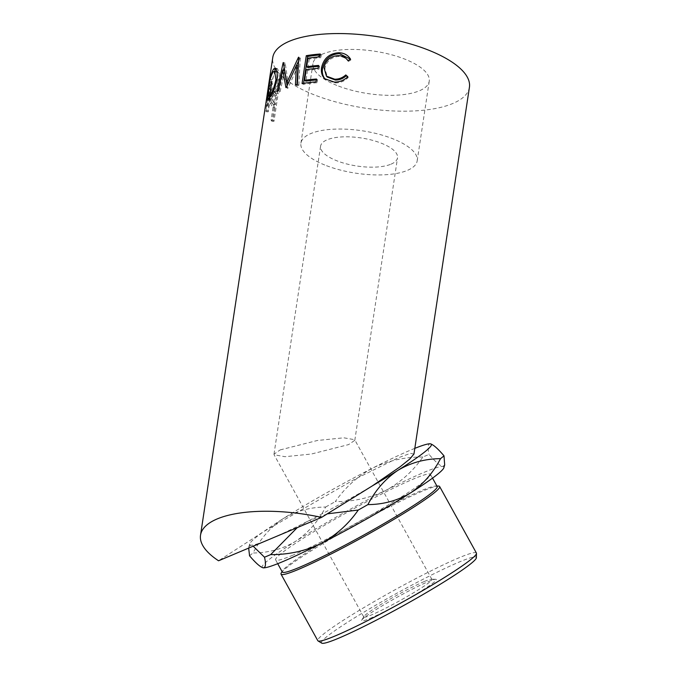 <?xml version="1.0" encoding="UTF-8"?>
<svg xmlns="http://www.w3.org/2000/svg" width="677" height="677" viewBox="0 0 677 677"><rect width="100%" height="100%" fill="white"/><g stroke="black" fill="none" stroke-linecap="round" stroke-linejoin="round"><path stroke-width="0.51" stroke-dasharray="3.38 2.54" d="M414.815 448.352A103.767 8.242 -28.9 0 0 410.998 449.926A103.767 8.242 -28.9 0 0 372.849 467.993C357.803 476.1 345.287 487.305 335.31 501.589C352.979 501.742 369.659 498.086 385.357 490.622C400.412 482.515 412.919 471.31 422.897 457.026A116.74 9.266 151.1 0 1 426.07 455.672A116.74 9.266 151.1 0 1 429.057 454.428C435.345 461.782 439.915 465.784 442.783 466.436L444.679 464.938M422.897 457.026C405.227 456.873 388.547 460.529 372.849 467.993A103.767 8.242 -28.9 0 0 283.104 518.692C270.572 527.129 260.552 538.562 253.037 552.982C268.541 552.872 282.732 548.979 295.612 541.321C308.137 532.901 318.156 521.468 325.679 507.031C310.193 507.149 295.993 511.033 283.104 518.692A103.767 8.242 -28.9 0 0 263.598 531.665L218.553 560.776M321.744 643.15A88.442 7.024 151.1 0 1 369.684 608.725A88.442 7.024 151.1 0 1 458.972 562.13A88.442 7.024 151.1 0 1 476.388 557.67M476.396 553.024A90.608 7.193 -28.9 0 0 458.634 557.933A90.608 7.193 -28.9 0 0 368.863 604.663A90.608 7.193 -28.9 0 0 317.809 640.687M437.139 486.467A88.442 7.024 -28.9 0 0 435.929 486.027A88.442 7.024 -28.9 0 0 419.799 491.257A88.442 7.024 -28.9 0 0 337.239 533.908A88.442 7.024 -28.9 0 0 282.597 570.779A88.442 7.024 -28.9 0 0 282.326 572.04M281.31 572.886A90.608 7.193 151.1 0 1 337.29 535.118A90.608 7.193 151.1 0 1 421.864 491.417A90.608 7.193 151.1 0 1 438.391 486.061M369.938 618.448A42.659 3.385 -28.9 0 0 414.586 595.041A42.659 3.385 -28.9 0 0 435.658 579.275A42.659 3.385 -28.9 0 0 427.881 581.797A42.659 3.385 -28.9 0 0 388.056 602.369A42.659 3.385 -28.9 0 0 361.704 620.157A42.659 3.385 -28.9 0 0 369.938 618.448M424.293 581.526A38.911 3.089 151.1 0 1 431.393 579.224A38.911 3.089 151.1 0 1 431.926 579.41A38.911 3.089 151.1 0 1 409.991 594.888A38.911 3.089 151.1 0 1 371.436 614.953A38.911 3.089 151.1 0 1 363.811 617.069A38.911 3.089 151.1 0 1 363.93 616.51A38.911 3.089 151.1 0 1 387.972 600.287A38.911 3.089 151.1 0 1 424.293 581.526M338.559 86.081A58.806 21.444 -171.4 0 0 397.018 95.152A58.806 21.444 -171.4 0 0 429.243 81.172A58.806 21.444 -171.4 0 0 403.636 58.671A58.806 21.444 -171.4 0 0 345.177 49.599A58.806 21.444 -171.4 0 0 312.952 63.579A58.806 21.444 -171.4 0 0 338.559 86.081M326.517 165.696A58.806 21.444 -171.4 0 0 384.985 174.768A58.806 21.444 -171.4 0 0 417.201 160.787A58.806 21.444 -171.4 0 0 391.594 138.286A58.806 21.444 -171.4 0 0 333.135 129.214A58.806 21.444 -171.4 0 0 300.918 143.194A58.806 21.444 -171.4 0 0 326.517 165.696M391.018 164.172A38.911 14.192 -171.4 0 0 397.534 157.809A38.911 14.192 -171.4 0 0 371.326 140.012A38.911 14.192 -171.4 0 0 327.101 139.809A38.911 14.192 -171.4 0 0 320.585 146.173A38.911 14.192 -171.4 0 0 346.793 163.969A38.911 14.192 -171.4 0 0 391.018 164.172M280.202 449.9L317.395 440.482L343.789 437.807L354.697 439.703L354.807 440.321L348.604 444.594L311.412 454.022L285.017 456.696L274.109 454.792L273.999 454.174L280.202 449.9M292.972 555.132A88.442 7.024 151.1 0 1 275.632 559.921A88.442 7.024 151.1 0 1 325.468 524.76A88.442 7.024 151.1 0 1 413.105 479.147A88.442 7.024 151.1 0 1 430.437 474.349A88.442 7.024 151.1 0 1 380.601 509.519A88.442 7.024 151.1 0 1 292.972 555.132M265.545 105.273A99.451 36.27 8.6 0 0 265.486 105.705L267.576 96.963A99.451 36.27 8.6 0 0 267.745 97.793L265.799 110.656A99.451 36.27 8.6 0 0 266.086 111.688L270.301 83.821A99.451 36.27 8.6 0 1 269.768 81.528L269.531 79.26L269.344 80.165M267.914 89.601L265.917 102.786M271.054 120.252A99.451 36.27 8.6 0 0 271.993 121.31L276.208 93.443A99.451 36.27 8.6 0 1 274.253 91.124L272.044 88.763L274.43 88.949C273.466 88.594 272.721 90.21 272.188 93.807C271.604 97.581 271.655 100.704 272.349 103.166L274.337 106.56A97.285 35.475 8.6 0 0 275.023 107.389L273.076 120.252L271.054 120.252L273 107.389A99.451 36.27 8.6 0 1 272.306 106.543L274.337 106.56M271.993 121.31L273.99 121.285L278.205 93.418A97.285 35.475 8.6 0 1 276.292 91.15L274.43 88.949L272.349 88.865C271.367 88.475 270.614 90.083 270.081 93.671C269.497 97.454 269.556 100.585 270.267 103.082L272.306 106.543M469.423 87.248A99.451 36.27 8.6 0 1 414.942 110.901A99.451 36.27 8.6 0 1 316.074 95.55A99.451 36.27 8.6 0 1 272.772 57.503M297.262 527.62L308.196 521.019L327.533 513.809M248.662 548.091L248.882 546.703L250.778 545.205L253.164 546.195M430.834 443.917L430.267 443.807C427.864 443.917 427.466 447.463 429.057 454.428M413.96 454.013L410.347 453.387L398.321 457.754L354.57 479.358L263.598 531.665A103.767 8.242 -28.9 0 0 249.678 543.969A103.767 8.242 -28.9 0 0 250.778 545.205A103.767 8.242 -28.9 0 0 270.047 539.087A103.767 8.242 -28.9 0 0 308.196 521.019A103.767 8.242 -28.9 0 0 372.418 485.832M262.778 567.741A103.767 8.242 151.1 0 1 295.612 541.321A103.767 8.242 151.1 0 1 385.357 490.622A103.767 8.242 151.1 0 1 442.783 466.436A103.767 8.242 151.1 0 1 443.884 467.672M325.679 507.031A116.74 9.266 151.1 0 1 335.31 501.589M249.568 555.825A116.74 9.266 151.1 0 1 253.037 552.982M347.961 60.642L348.376 61.48C346.108 58.197 342.9 56.521 338.762 56.462C331.281 57.003 326.661 60.998 324.892 68.462L327.329 77.051M338.119 55.624L338.762 56.462M323.987 67.624L324.892 68.462M347.589 76.992L348.223 77.567C344.415 81.232 339.989 83.009 334.954 82.907L325.205 79.175M347.86 76.729L348.223 77.567M334.311 82.061L334.954 82.907M350.415 59.178L350.889 59.94L348.376 61.48M350.525 59.111L350.889 59.94M320.28 54.008L321.321 54.845L320.89 57.697L319.849 56.868M307.959 58.205L309.262 59.009A97.285 35.475 8.6 0 1 320.89 57.697M309.262 59.009L307.959 67.582M318.41 66.371A97.285 35.475 8.6 0 1 319.595 66.278L319.163 69.13L318.122 68.301M318.554 65.441L319.595 66.278M306.232 69.638L307.527 70.442A97.285 35.475 8.6 0 1 319.163 69.13M307.527 70.442L305.911 81.155M316.362 79.945A97.285 35.475 8.6 0 1 317.538 79.852L317.107 82.704L316.066 81.875M316.498 79.014L317.538 79.852M302.06 83.55L303.406 84.346A97.285 35.475 8.6 0 1 317.107 82.704M303.406 84.346L303.567 83.305M320.145 54.939A97.285 35.475 8.6 0 1 321.321 54.845M284.687 71.085L280.168 91.463L278.306 90.828M287.09 85.59L287.607 88.289L285.906 87.578M287.607 88.289A97.285 35.475 8.6 0 1 287.97 88.162L286.278 87.451M297.965 66.058L287.97 88.162M296.975 84.523L296.915 85.632L295.434 84.862M296.915 85.632A97.285 35.475 8.6 0 1 298.845 85.209L297.398 84.43M298.54 61.032L299.97 58.036A97.285 35.475 8.6 0 1 300.241 57.977L298.735 57.215M300.241 57.977L298.845 85.209M299.97 58.036L298.455 57.283M284.095 67.497L284.992 63.291A97.285 35.475 8.6 0 1 285.186 63.189L288.19 83.085M288.529 83.229L296.509 65.339M285.186 63.189L283.341 62.546M284.992 63.291L283.147 62.648M283.502 70.256L278.89 92.165L276.995 91.539M278.89 92.165A97.285 35.475 8.6 0 1 280.168 91.463M277.028 78.854L278.966 79.454C277.003 88.569 274.447 94.992 271.291 98.732L269.979 99.637L269.454 97.97M269.234 98.241L271.291 98.732M269.497 96.422L270.36 89.423L274.617 71.161M268.236 89.042L270.36 89.423M276.309 68.902L277.367 68.648L279.152 72.007L278.966 79.454M276.605 71.677L275.26 72.329C273.271 75.519 271.756 80.901 270.724 88.484L270.588 96.659L271.689 95.906C274.227 92.927 276.284 87.688 277.866 80.191L277.308 72.211M270.724 88.484L268.6 88.095M271.689 95.906L270.995 95.736M277.866 80.191L276.859 79.894M275.26 72.329L273.203 71.838M266.086 111.688L268.21 111.866L272.425 84.007A97.285 35.475 8.6 0 1 271.909 81.765L271.672 79.556L271.477 80.487L267.821 104.842L265.689 104.503M269.556 79.361L271.697 79.649M268.744 84.227L270.876 84.566M267.398 95.702L269.539 95.956M265.486 105.705L267.627 106.027A97.285 35.475 8.6 0 1 267.686 105.595A97.285 35.475 8.6 0 1 267.821 104.842M267.627 106.027L269.708 97.183L267.576 96.963M267.745 97.793L269.878 97.996A97.285 35.475 8.6 0 1 269.708 97.183M269.878 97.996L267.931 110.859L265.799 110.656M268.21 111.866A97.285 35.475 8.6 0 1 267.931 110.859M270.301 83.821L272.425 84.007M269.971 93.147L270.724 85.514C271.172 82.247 271.392 81.672 271.375 83.77A97.285 35.475 8.6 0 0 271.714 85.852L270.309 95.144L269.971 93.147L267.83 92.893L268.312 87.02M268.904 83.153L269.107 82.247L271.249 82.535L271.375 83.77L269.234 83.516A99.451 36.27 8.6 0 0 269.581 85.649L268.177 94.932L267.83 92.893M268.583 85.2L270.724 85.514M268.177 94.932L270.309 95.144M269.581 85.649L271.714 85.852M269.107 82.247L269.234 83.516M270.081 93.671L272.188 93.807M270.267 103.082L272.349 103.166M273 107.389L275.023 107.389M273.99 121.285A97.285 35.475 8.6 0 1 273.076 120.252M276.208 93.443L278.205 93.418M273.855 102.566C272.653 101.381 272.264 98.808 272.696 94.848L273.957 91.869L275.209 93.13A97.285 35.475 8.6 0 0 276.859 95.237L275.454 104.529L273.855 102.566L271.807 102.523C270.58 101.305 270.174 98.707 270.605 94.738L272.696 94.848M276.859 95.237L274.837 95.245L273.432 104.529L271.807 102.523M273.432 104.529L275.454 104.529M274.837 95.245A99.451 36.27 8.6 0 1 273.153 93.079L275.209 93.13M270.605 94.738L271.866 91.784L273.153 93.079M269.768 81.528L271.909 81.765M274.253 91.124L276.292 91.15M282.597 570.779L282.089 571.608M431.393 579.224L435.658 579.275M417.201 160.787L429.243 81.172M354.807 440.321L397.534 157.809M431.926 579.41L354.697 439.703M277.714 563.696L275.632 559.921M325.671 79.666L324.723 78.735M269.979 99.637L267.88 99.189M275.387 68.123L277.367 68.648M271.672 79.556L269.531 79.26M267.686 105.595L268.058 103.107M270.055 89.931L271.477 80.487M271.866 91.784L273.957 91.869M432.527 478.123L430.437 474.349M363.811 617.069L274.109 454.792M273.999 454.174L320.585 146.173M300.918 143.194L312.952 63.579M363.93 616.51L361.704 620.157M435.929 486.027L436.902 486.035M249.678 543.969L248.882 546.703"/><path stroke-width="1.02" d="M476.473 553.363L476.388 557.67A88.442 7.024 151.1 0 1 424.801 593.484A88.442 7.024 151.1 0 1 338.838 638.123A88.442 7.024 151.1 0 1 321.744 643.15L318.046 640.933A90.608 7.193 -28.9 0 0 335.564 635.779A90.608 7.193 -28.9 0 0 423.633 590.056A90.608 7.193 -28.9 0 0 476.473 553.363A90.608 7.193 -28.9 0 0 476.396 553.024L439.627 486.509A90.608 7.193 151.1 0 1 388.573 522.534A90.608 7.193 151.1 0 1 298.794 569.264A90.608 7.193 151.1 0 1 281.04 574.172A90.608 7.193 151.1 0 1 281.31 572.886L282.089 571.608M281.04 574.172L317.809 640.687A90.608 7.193 -28.9 0 0 318.046 640.933M277.714 563.696L282.326 572.04A88.442 7.024 -28.9 0 0 299.666 567.241A88.442 7.024 -28.9 0 0 387.295 521.628A88.442 7.024 -28.9 0 0 437.139 486.467L432.527 478.123M350.525 59.111L347.961 60.642C345.634 57.35 342.35 55.683 338.119 55.624C330.469 56.157 325.764 60.16 323.987 67.624L326.424 76.129L334.726 79.201C338.872 79.243 342.562 77.821 345.795 74.935L347.86 76.729C343.975 80.394 339.465 82.171 334.311 82.061L324.723 78.735L323.513 77.33C321.617 74.563 320.983 71.305 321.592 67.556C323.682 58.374 329.386 53.441 338.712 52.764C343.899 52.848 347.843 54.964 350.525 59.111M306.275 55.692A99.451 36.27 8.6 0 1 320.28 54.008L319.849 56.868A99.451 36.27 8.6 0 0 307.959 58.205L306.664 66.778A99.451 36.27 8.6 0 1 318.554 65.441L318.122 68.301A99.451 36.27 8.6 0 0 306.232 69.638L304.608 80.351A99.451 36.27 8.6 0 1 316.498 79.014L316.066 81.875A99.451 36.27 8.6 0 0 302.06 83.55L306.275 55.692L307.62 56.487A97.285 35.475 8.6 0 1 320.145 54.939M285.906 87.578A99.451 36.27 8.6 0 1 286.278 87.451L296.433 65.297L295.434 84.862A99.451 36.27 8.6 0 1 297.398 84.43L298.735 57.215A99.451 36.27 8.6 0 0 298.455 57.283L286.836 82.518L283.341 62.546A99.451 36.27 8.6 0 0 283.147 62.648L276.995 91.539A99.451 36.27 8.6 0 1 278.306 90.828L282.8 70.01L285.906 87.578M273.593 69.02L275.387 68.123L277.198 71.457L277.028 78.854C275.048 87.985 272.45 94.45 269.234 98.241L267.88 99.189L268.236 89.042C269.421 79.751 271.215 73.082 273.593 69.02L275.649 69.511L276.309 68.902M269.344 80.165L265.689 104.503A99.451 36.27 8.6 0 0 265.545 105.273L200.527 535.194A99.451 36.27 8.6 0 1 321.541 517.397L372.418 485.832L399.929 466.918L409.813 459.006L413.96 454.013L469.423 87.248A99.451 36.27 8.6 0 0 426.129 49.193A99.451 36.27 8.6 0 0 327.253 33.85A99.451 36.27 8.6 0 0 272.772 57.503L269.344 80.165M321.541 517.397L218.553 560.776A99.451 36.27 8.6 0 1 200.527 535.194M327.533 513.809L358.243 510.052C348.469 524.167 335.953 535.372 320.712 543.648A103.767 8.242 151.1 0 1 282.554 561.715A103.767 8.242 151.1 0 1 263.294 567.834L262.82 567.758A103.767 8.242 151.1 0 1 262.778 567.741M372.418 485.832A103.767 8.242 -28.9 0 0 397.941 470.32A103.767 8.242 -28.9 0 0 430.741 443.884A103.767 8.242 -28.9 0 0 430.267 443.807C433.136 444.459 437.706 448.462 443.994 455.816L444.679 464.938L443.884 467.672A103.767 8.242 151.1 0 1 410.457 492.949C397.517 500.625 383.326 504.517 367.873 504.61C375.439 490.14 385.458 478.715 397.941 470.32C410.897 462.636 425.088 458.752 440.524 458.659C432.958 473.13 422.939 484.563 410.457 492.949A103.767 8.242 151.1 0 1 320.712 543.648C305.268 551.053 288.588 554.708 270.665 554.615A116.74 9.266 151.1 0 1 267.491 555.969A116.74 9.266 151.1 0 1 264.504 557.213C266.103 564.136 265.706 567.673 263.294 567.834C260.493 567.241 255.923 563.239 249.568 555.825L248.662 548.091M270.665 554.615L297.262 527.62M253.164 546.195L264.504 557.213M430.267 443.807A103.767 8.242 -28.9 0 0 414.815 448.352M367.873 504.61A116.74 9.266 151.1 0 1 358.243 510.052M443.994 455.816A116.74 9.266 151.1 0 1 440.524 458.659M263.294 567.834A103.767 8.242 151.1 0 1 262.82 567.758M326.424 76.129L327.329 77.051L335.369 80.047C339.422 80.081 343.036 78.659 346.218 75.765L347.589 76.992M334.726 79.201L335.369 80.047M345.795 74.935L346.218 75.765M325.205 79.175L324.41 78.168C322.565 75.401 321.947 72.143 322.557 68.394C324.63 59.221 330.224 54.287 339.346 53.61L350.415 59.178M323.513 77.33L324.41 78.168M321.592 67.556L322.557 68.394M338.712 52.764L339.346 53.61M306.664 66.778L307.959 67.582A97.285 35.475 8.6 0 1 318.41 66.371M304.608 80.351L305.911 81.155A97.285 35.475 8.6 0 1 316.362 79.945M303.567 83.305L307.62 56.487M284.628 70.662L282.8 70.01M287.09 85.59L284.687 71.085M296.975 84.523L297.965 66.058L296.433 65.297M288.529 83.229L286.836 82.518M296.509 65.339L298.54 61.032M283.502 70.256L284.095 67.497M269.454 97.97L269.497 96.422M276.859 79.894L275.911 79.615L274.608 71.161L275.649 69.511M277.308 72.211L274.608 71.161L273.203 71.838C271.172 75.079 269.641 80.504 268.6 88.095L268.49 96.202L269.632 95.415C272.222 92.385 274.312 87.113 275.911 79.615M271.689 95.906L269.632 95.415M268.312 87.02L268.904 83.153M436.902 486.035L438.391 486.061A90.608 7.193 151.1 0 1 439.627 486.509M270.588 96.659L268.49 96.202"/></g></svg>
